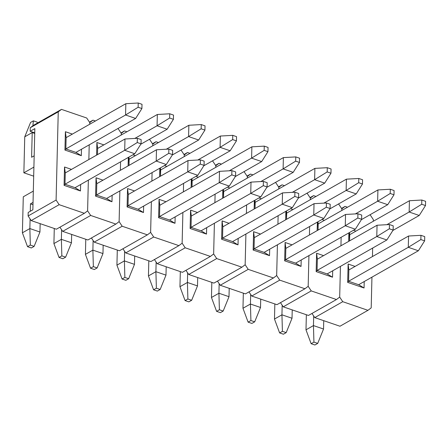 <?xml version="1.0" encoding="UTF-8"?>
<svg xmlns="http://www.w3.org/2000/svg" width="448" height="448" viewBox="0 0 448 448"><rect width="100%" height="100%" fill="white"/><g stroke="black" fill="none" stroke-linecap="round" stroke-linejoin="round"><path stroke-width="0.67" d="M56.381 229.208L31.175 220.584L28.106 215.975L28.196 212.447L28.106 215.975L56.095 200.066L58.251 111.832L30.262 127.742L30.178 131.27L34.843 128.621L32.861 209.793L28.196 212.447L32.861 209.793L34.843 128.621L30.178 131.27L30.262 127.742L33.505 125.289L61.494 109.379L86.699 118.003L89.762 122.612L89.723 124.23L89.762 122.612L89.723 124.23L89.762 122.612L86.699 118.003L61.494 109.379L58.251 111.832L61.494 109.379L33.505 125.289L30.262 127.742L58.251 111.832L56.095 200.066L59.164 204.674L31.175 220.584L56.381 229.208L84.37 213.298L59.164 204.674L56.095 200.066L28.106 215.975L31.175 220.584L59.164 204.674L84.37 213.298L87.606 210.846L84.37 213.298L56.381 229.208M89.219 144.838L88.861 159.527L89.219 144.838M88.357 180.13L87.606 210.846L88.357 180.13M34.742 132.832L30.178 131.27L34.742 132.832M81.329 155.674L81.486 149.234L81.329 155.674L75.93 152.393L65.85 148.943L66.125 137.648L65.391 131.712L64.943 150.063L81.329 155.674L64.943 150.063L65.85 148.943L75.93 152.393L81.329 155.674M72.369 134.098L65.391 131.712L72.369 134.098M80.466 190.966L80.623 184.526L80.466 190.966L75.068 187.684L64.988 184.234L65.262 172.939L64.529 167.009L64.081 185.36L80.466 190.966L64.081 185.36L64.988 184.234L75.068 187.684L80.466 190.966M71.506 169.394L64.529 167.009L71.506 169.394M66.125 137.648L65.85 148.943L64.943 150.063L65.391 131.712L66.125 137.648L125.838 103.706L66.125 137.648M65.262 172.939L64.988 184.234L64.081 185.36L64.529 167.009L65.262 172.939L124.975 138.998L124.695 150.293L64.988 184.234L124.695 150.293L137.262 142.537L141.047 143.83L141.148 139.597L137.368 138.303L137.262 142.537L141.047 143.83L141.148 139.597L137.368 138.303L124.975 138.998L124.695 150.293L137.262 142.537L137.368 138.303L124.975 138.998L65.262 172.939M34.121 246.378L30.335 245.084L27.541 246.674L31.321 247.968L34.121 246.378L39.945 232.014L40.152 223.653L39.945 232.014L34.121 246.378L30.335 245.084L29.865 228.564L39.945 232.014L29.865 228.564L22.4 232.803L23.279 196.806L33.314 191.1L23.279 196.806L22.4 232.803L27.541 246.674L31.321 247.968L34.121 246.378M30.47 203.857L30.285 211.26L30.47 203.857L32.984 204.719L30.47 203.857L33.04 202.395L30.47 203.857M30.1 218.966L29.865 228.564L22.4 232.803L27.541 246.674L30.335 245.084L29.865 228.564L30.1 218.966M75.068 187.684L134.781 153.742L124.695 150.293L134.781 153.742L75.068 187.684M134.781 153.742L141.047 143.83L134.781 153.742M33.376 120.848L37.156 122.142L37.481 123.026L37.156 122.142L33.376 120.848L32.883 125.759L33.376 120.848L30.576 122.444L33.376 120.848M34.726 133.426L32.211 132.563L31.606 157.27L34.177 155.809L31.606 157.27L32.211 132.563L24.746 136.808L23.867 172.805L33.684 176.165L23.867 172.805L24.746 136.808L30.576 122.444L24.746 136.808L32.211 132.563L32.267 131.986L32.211 132.563L34.726 133.426M138.124 107.246L141.91 108.539L142.01 104.3L138.23 103.006L138.124 107.246L125.558 114.996L65.85 148.943L125.558 114.996L125.838 103.706L138.23 103.006L138.124 107.246L141.91 108.539L135.643 118.446L125.558 114.996L125.838 103.706L138.23 103.006L142.01 104.3L141.91 108.539L135.643 118.446L125.558 114.996L138.124 107.246M75.93 152.393L135.643 118.446L75.93 152.393M33.902 167.098L23.867 172.805L33.902 167.098M97.636 148.428L157.343 114.486L97.636 148.428L96.902 142.492L96.594 155.131L96.902 142.492L103.874 144.878L96.902 142.492L97.636 148.428L97.485 154.622L97.636 148.428M169.635 118.026L173.415 119.319L173.522 115.08L169.742 113.786L169.635 118.026L157.069 125.776L134.786 138.449L157.069 125.776L157.343 114.486L169.742 113.786L169.635 118.026L173.415 119.319L167.154 129.226L157.069 125.776L157.343 114.486L169.742 113.786L173.522 115.08L173.415 119.319L167.154 129.226L157.069 125.776L169.635 118.026M140.812 144.206L167.154 129.226L140.812 144.206M129.147 159.208L188.854 125.266L129.147 159.208L128.884 157.091L128.996 165.402L129.147 159.208M201.146 128.806L204.926 130.099L205.033 125.86L201.247 124.566L201.146 128.806L188.58 136.562L166.292 149.229L188.58 136.562L188.854 125.266L201.247 124.566L201.146 128.806L204.926 130.099L198.66 140.011L188.58 136.562L188.854 125.266L201.247 124.566L205.033 125.86L204.926 130.099L198.66 140.011L188.58 136.562L201.146 128.806M172.318 154.986L198.66 140.011L172.318 154.986M160.653 169.988L220.366 136.046L160.653 169.988L160.395 167.871L160.502 176.187L160.653 169.988M232.658 139.586L236.438 140.879L236.538 136.646L232.758 135.352L232.658 139.586L220.091 147.342L197.803 160.009L220.091 147.342L220.366 136.046L232.758 135.352L232.658 139.586L236.438 140.879L230.171 150.791L220.091 147.342L220.366 136.046L232.758 135.352L236.538 136.646L236.438 140.879L230.171 150.791L220.091 147.342L232.658 139.586M203.829 165.766L230.171 150.791L203.829 165.766M192.164 180.768L251.877 146.826L192.164 180.768L191.906 178.651L192.013 186.967L192.164 180.768M264.163 150.366L267.949 151.659L268.05 147.426L264.27 146.132L264.163 150.366L251.597 158.122L229.314 170.789L251.597 158.122L251.877 146.826L264.27 146.132L264.163 150.366L267.949 151.659L261.682 161.571L251.597 158.122L251.877 146.826L264.27 146.132L268.05 147.426L267.949 151.659L261.682 161.571L251.597 158.122L264.163 150.366M235.34 176.546L261.682 161.571L235.34 176.546M223.675 191.548L283.382 157.606L223.675 191.548L223.412 189.431L223.524 197.747L223.675 191.548M295.674 161.146L299.454 162.439L299.561 158.206L295.781 156.912L295.674 161.146L283.108 168.902L260.826 181.569L283.108 168.902L283.382 157.606L295.781 156.912L295.674 161.146L299.454 162.439L293.194 172.351L283.108 168.902L283.382 157.606L295.781 156.912L299.561 158.206L299.454 162.439L293.194 172.351L283.108 168.902L295.674 161.146M266.851 187.326L293.194 172.351L266.851 187.326M255.186 202.328L314.894 168.386L255.186 202.328L254.923 200.217L255.035 208.527L255.186 202.328M327.186 171.926L330.966 173.219L331.072 168.986L327.286 167.692L327.186 171.926L314.619 179.682L292.331 192.349L314.619 179.682L314.894 168.386L327.286 167.692L327.186 171.926L330.966 173.219L324.699 183.131L314.619 179.682L314.894 168.386L327.286 167.692L331.072 168.986L330.966 173.219L324.699 183.131L314.619 179.682L327.186 171.926M298.357 198.106L324.699 183.131L298.357 198.106M286.698 213.108L346.405 179.166L286.698 213.108L286.434 210.997L286.541 219.307L286.698 213.108M358.697 182.706L362.477 183.999L362.578 179.766L358.798 178.472L358.697 182.706L346.13 190.462L323.842 203.129L346.13 190.462L346.405 179.166L358.798 178.472L358.697 182.706L362.477 183.999L356.21 193.911L346.13 190.462L346.405 179.166L358.798 178.472L362.578 179.766L362.477 183.999L356.21 193.911L346.13 190.462L358.697 182.706M329.868 208.886L356.21 193.911L329.868 208.886M318.203 223.888L377.916 189.946L318.203 223.888L317.946 221.777L318.052 230.087L318.203 223.888M390.208 193.486L393.988 194.779L394.089 190.546L390.309 189.252L390.208 193.486L377.636 201.242L355.354 213.909L377.636 201.242L377.916 189.946L390.309 189.252L390.208 193.486L393.988 194.779L387.722 204.691L377.636 201.242L377.916 189.946L390.309 189.252L394.089 190.546L393.988 194.779L387.722 204.691L377.636 201.242L390.208 193.486M361.379 219.666L387.722 204.691L361.379 219.666M349.714 234.668L409.427 200.726L349.714 234.668L349.451 232.557L349.563 240.867L349.714 234.668M421.714 204.266L425.499 205.559L425.6 201.326L421.82 200.032L421.714 204.266L409.147 212.022L386.865 224.689L409.147 212.022L409.427 200.726L421.82 200.032L421.714 204.266L425.499 205.559L419.233 215.471L409.147 212.022L409.427 200.726L421.82 200.032L425.6 201.326L425.499 205.559L419.233 215.471L409.147 212.022L421.714 204.266M392.89 230.446L419.233 215.471L392.89 230.446M65.626 257.158L61.846 255.864L59.046 257.454L62.832 258.748L65.626 257.158L71.456 242.794L71.663 234.433L71.456 242.794L65.626 257.158L61.846 255.864L61.376 239.344L71.456 242.794L61.376 239.344L53.911 243.583L54.281 228.491L53.911 243.583L59.046 257.454L62.832 258.748L65.626 257.158M61.606 229.746L61.376 239.344L53.911 243.583L59.046 257.454L61.846 255.864L61.376 239.344L61.606 229.746M106.579 198.464L166.292 164.522L156.206 161.073L96.499 195.014L96.774 183.719L156.481 149.778L156.206 161.073L96.499 195.014L106.579 198.464L96.499 195.014L95.592 196.14L111.978 201.746L112.134 195.306L111.978 201.746L106.579 198.464L111.978 201.746L95.592 196.14L96.499 195.014L96.774 183.719L156.481 149.778L156.206 161.073L168.773 153.317L172.553 154.61L172.659 150.377L168.879 149.083L168.773 153.317L172.553 154.61L172.659 150.377L168.879 149.083L156.481 149.778L168.879 149.083L168.773 153.317L156.206 161.073L166.292 164.522L106.579 198.464M166.292 164.522L172.553 154.61L166.292 164.522M97.138 267.938L93.358 266.644L90.558 268.234L94.338 269.528L97.138 267.938L102.967 253.574L103.169 245.218L102.967 253.574L97.138 267.938L93.358 266.644L92.882 250.124L102.967 253.574L92.882 250.124L85.422 254.363L85.786 239.271L85.422 254.363L90.558 268.234L94.338 269.528L97.138 267.938M93.117 240.526L92.882 250.124L85.422 254.363L90.558 268.234L93.358 266.644L92.882 250.124L93.117 240.526M138.09 209.244L197.798 175.302L187.718 171.853L128.005 205.794L128.285 194.499L187.992 160.558L187.718 171.853L128.005 205.794L138.09 209.244L128.005 205.794L127.103 206.92L143.489 212.526L143.646 206.086L143.489 212.526L138.09 209.244L143.489 212.526L127.103 206.92L128.005 205.794L128.285 194.499L187.992 160.558L187.718 171.853L200.284 164.097L204.064 165.39L204.17 161.157L200.385 159.863L200.284 164.097L204.064 165.39L204.17 161.157L200.385 159.863L187.992 160.558L200.385 159.863L200.284 164.097L187.718 171.853L197.798 175.302L138.09 209.244M197.798 175.302L204.064 165.39L197.798 175.302M128.649 278.718L124.869 277.424L122.069 279.014L125.849 280.308L128.649 278.718L134.478 264.354L134.68 255.998L134.478 264.354L128.649 278.718L124.869 277.424L124.393 260.904L134.478 264.354L124.393 260.904L116.928 265.149L117.298 250.051L116.928 265.149L122.069 279.014L125.849 280.308L128.649 278.718M124.628 251.311L124.393 260.904L116.928 265.149L122.069 279.014L124.869 277.424L124.393 260.904L124.628 251.311M169.602 220.024L229.309 186.082L219.229 182.633L159.516 216.574L159.79 205.279L219.503 171.338L219.229 182.633L159.516 216.574L169.602 220.024L159.516 216.574L158.614 217.7L174.994 223.306L175.157 216.866L174.994 223.306L169.602 220.024L174.994 223.306L158.614 217.7L159.516 216.574L159.79 205.279L219.503 171.338L219.229 182.633L231.795 174.877L235.575 176.17L235.676 171.937L231.896 170.643L231.795 174.877L235.575 176.17L235.676 171.937L231.896 170.643L219.503 171.338L231.896 170.643L231.795 174.877L219.229 182.633L229.309 186.082L169.602 220.024M229.309 186.082L235.575 176.17L229.309 186.082M160.16 289.498L156.374 288.204L153.58 289.794L157.36 291.088L160.16 289.498L165.984 275.134L166.191 266.778L165.984 275.134L160.16 289.498L156.374 288.204L155.904 271.684L165.984 275.134L155.904 271.684L148.439 275.929L148.809 260.831L148.439 275.929L153.58 289.794L157.36 291.088L160.16 289.498M156.139 262.091L155.904 271.684L148.439 275.929L153.58 289.794L156.374 288.204L155.904 271.684L156.139 262.091M201.107 230.804L260.82 196.862L250.734 193.413L191.027 227.354L191.302 216.059L251.014 182.118L250.734 193.413L191.027 227.354L201.107 230.804L191.027 227.354L190.12 228.48L206.506 234.086L206.662 227.646L206.506 234.086L201.107 230.804L206.506 234.086L190.12 228.48L191.027 227.354L191.302 216.059L251.014 182.118L250.734 193.413L263.301 185.657L267.086 186.95L267.187 182.717L263.407 181.423L263.301 185.657L267.086 186.95L267.187 182.717L263.407 181.423L251.014 182.118L263.407 181.423L263.301 185.657L250.734 193.413L260.82 196.862L201.107 230.804M260.82 196.862L267.086 186.95L260.82 196.862M191.666 300.278L187.886 298.984L185.086 300.574L188.871 301.868L191.666 300.278L197.495 285.914L197.702 277.558L197.495 285.914L191.666 300.278L187.886 298.984L187.415 282.464L197.495 285.914L187.415 282.464L179.95 286.709L180.32 271.611L179.95 286.709L185.086 300.574L188.871 301.868L191.666 300.278M187.65 272.871L187.415 282.464L179.95 286.709L185.086 300.574L187.886 298.984L187.415 282.464L187.65 272.871M232.618 241.584L292.331 207.642L282.246 204.193L222.538 238.134L222.813 226.845L282.52 192.898L282.246 204.193L222.538 238.134L232.618 241.584L222.538 238.134L221.631 239.26L238.017 244.866L238.174 238.426L238.017 244.866L232.618 241.584L238.017 244.866L221.631 239.26L222.538 238.134L222.813 226.845L282.52 192.898L282.246 204.193L294.812 196.437L298.592 197.73L298.698 193.497L294.918 192.203L294.812 196.437L298.592 197.73L298.698 193.497L294.918 192.203L282.52 192.898L294.918 192.203L294.812 196.437L282.246 204.193L292.331 207.642L232.618 241.584M292.331 207.642L298.592 197.73L292.331 207.642M223.177 311.058L219.397 309.764L216.597 311.354L220.377 312.648L223.177 311.058L229.006 296.694L229.208 288.338L229.006 296.694L223.177 311.058L219.397 309.764L218.921 293.244L229.006 296.694L218.921 293.244L211.462 297.489L211.826 282.391L211.462 297.489L216.597 311.354L220.377 312.648L223.177 311.058M219.156 283.651L218.921 293.244L211.462 297.489L216.597 311.354L219.397 309.764L218.921 293.244L219.156 283.651M264.13 252.364L323.837 218.422L313.757 214.973L254.044 248.914L254.324 237.625L314.031 203.678L313.757 214.973L254.044 248.914L264.13 252.364L254.044 248.914L253.142 250.04L269.528 255.646L269.685 249.211L269.528 255.646L264.13 252.364L269.528 255.646L253.142 250.04L254.044 248.914L254.324 237.625L314.031 203.678L313.757 214.973L326.323 207.217L330.103 208.51L330.21 204.277L326.424 202.983L326.323 207.217L330.103 208.51L330.21 204.277L326.424 202.983L314.031 203.678L326.424 202.983L326.323 207.217L313.757 214.973L323.837 218.422L264.13 252.364M323.837 218.422L330.103 208.51L323.837 218.422M254.688 321.838L250.908 320.544L248.108 322.14L251.888 323.434L254.688 321.838L260.518 307.474L260.719 299.118L260.518 307.474L254.688 321.838L250.908 320.544L250.432 304.024L260.518 307.474L250.432 304.024L242.967 308.269L243.337 293.171L242.967 308.269L248.108 322.14L251.888 323.434L254.688 321.838M250.667 294.431L250.432 304.024L242.967 308.269L248.108 322.14L250.908 320.544L250.432 304.024L250.667 294.431M295.641 263.144L355.348 229.202L345.268 225.753L285.555 259.694L285.83 248.405L345.542 214.463L345.268 225.753L285.555 259.694L295.641 263.144L285.555 259.694L284.654 260.82L301.039 266.426L301.196 259.991L301.039 266.426L295.641 263.144L301.039 266.426L284.654 260.82L285.555 259.694L285.83 248.405L345.542 214.463L345.268 225.753L357.834 218.002L361.614 219.296L361.715 215.057L357.935 213.763L357.834 218.002L361.614 219.296L361.715 215.057L357.935 213.763L345.542 214.463L357.935 213.763L357.834 218.002L345.268 225.753L355.348 229.202L295.641 263.144M355.348 229.202L361.614 219.296L355.348 229.202M286.199 332.618L282.414 331.324L279.619 332.92L283.399 334.214L286.199 332.618L292.023 318.254L292.23 309.898L292.023 318.254L286.199 332.618L282.414 331.324L281.943 314.804L292.023 318.254L281.943 314.804L274.478 319.049L274.848 303.951L274.478 319.049L279.619 332.92L283.399 334.214L286.199 332.618M282.178 305.211L281.943 314.804L274.478 319.049L279.619 332.92L282.414 331.324L281.943 314.804L282.178 305.211M327.152 273.93L386.859 239.982L376.774 236.533L317.066 270.48L317.341 259.185L377.054 225.243L376.774 236.533L317.066 270.48L327.152 273.93L317.066 270.48L316.159 271.6L332.545 277.211L332.702 270.771L332.545 277.211L327.152 273.93L332.545 277.211L316.159 271.6L317.066 270.48L317.341 259.185L377.054 225.243L376.774 236.533L389.346 228.782L393.126 230.076L393.226 225.837L389.446 224.543L389.346 228.782L393.126 230.076L393.226 225.837L389.446 224.543L377.054 225.243L389.446 224.543L389.346 228.782L376.774 236.533L386.859 239.982L327.152 273.93M386.859 239.982L393.126 230.076L386.859 239.982M317.705 343.403L313.925 342.11L311.125 343.7L314.91 344.994L317.705 343.403L323.534 329.034L323.742 320.678L323.534 329.034L317.705 343.403L313.925 342.11L313.454 325.584L323.534 329.034L313.454 325.584L305.99 329.829L306.359 314.731L305.99 329.829L311.125 343.7L314.91 344.994L317.705 343.403M313.69 315.991L313.454 325.584L305.99 329.829L311.125 343.7L313.925 342.11L313.454 325.584L313.69 315.991M358.658 284.71L418.37 250.762L408.285 247.313L348.578 281.26L348.852 269.965L408.559 236.023L408.285 247.313L348.578 281.26L358.658 284.71L348.578 281.26L347.67 282.386L364.056 287.991L364.213 281.551L364.056 287.991L358.658 284.71L364.056 287.991L347.67 282.386L348.578 281.26L348.852 269.965L408.559 236.023L408.285 247.313L420.851 239.562L424.631 240.856L424.738 236.617L420.958 235.323L420.851 239.562L424.631 240.856L424.738 236.617L420.958 235.323L408.559 236.023L420.958 235.323L420.851 239.562L408.285 247.313L418.37 250.762L358.658 284.71M418.37 250.762L424.631 240.856L418.37 250.762M87.892 239.988L62.681 231.364L59.914 227.198L62.681 231.364L87.892 239.988L115.881 224.078L90.67 215.454L62.681 231.364L90.67 215.454L87.606 210.846L90.67 215.454L115.881 224.078L119.118 221.626L115.881 224.078L87.892 239.988M121.274 133.392L121.234 135.01L121.274 133.392L121.234 135.01L121.274 133.392L118.21 128.783L121.274 133.392L124.51 130.939L126.935 131.774L124.51 130.939L121.274 133.392M120.579 161.812L120.372 170.307L120.579 161.812M119.868 190.91L119.118 221.626L119.868 190.91M89.471 122.17L92.999 120.159L95.424 120.994L92.999 120.159L89.762 122.612L92.999 120.159L89.471 122.17M117.74 128.626L118.21 128.783L117.74 128.626M103.012 180.174L96.04 177.789L95.592 196.14L96.04 177.789L103.012 180.174M96.774 183.719L96.04 177.789L96.774 183.719M119.403 250.768L94.192 242.144L91.426 237.978L94.192 242.144L119.403 250.768L147.392 234.858L122.181 226.234L94.192 242.144L122.181 226.234L119.118 221.626L122.181 226.234L147.392 234.858L150.629 232.406L147.392 234.858L119.403 250.768M152.785 144.172L152.746 145.79L152.785 144.172L152.746 145.79L152.785 144.172L149.716 139.569L152.785 144.172L156.022 141.725L158.446 142.554L156.022 141.725L152.785 144.172M152.09 172.592L151.883 181.087L152.09 172.592M151.379 201.69L150.629 232.406L151.379 201.69M120.977 132.95L124.51 130.939L120.977 132.95M149.251 139.406L149.716 139.569L149.251 139.406M135.386 155.658L132.899 154.812L135.386 155.658M128.313 157.416L128.106 165.911L128.313 157.416M134.523 190.954L127.551 188.569L127.103 206.92L127.551 188.569L134.523 190.954M128.285 194.499L127.551 188.569L128.285 194.499M150.909 261.548L125.703 252.924L122.931 248.763L125.703 252.924L150.909 261.548L178.898 245.638L153.692 237.014L125.703 252.924L153.692 237.014L150.629 232.406L153.692 237.014L178.898 245.638L182.134 243.186L178.898 245.638L150.909 261.548M184.296 154.952L184.251 156.576L184.296 154.952L184.251 156.576L184.296 154.952L181.227 150.349L184.296 154.952L187.533 152.505L189.958 153.334L187.533 152.505L184.296 154.952M183.596 183.372L183.389 191.867L183.596 183.372M182.885 212.47L182.134 243.186L182.885 212.47M152.488 143.73L156.022 141.725L152.488 143.73M180.757 150.186L181.227 150.349L180.757 150.186M166.897 166.438L164.41 165.592L166.897 166.438M159.824 168.196L159.617 176.691L159.824 168.196M166.034 201.734L159.062 199.349L158.614 217.7L159.062 199.349L166.034 201.734M159.79 205.279L159.062 199.349L159.79 205.279M182.42 272.328L157.214 263.704L154.442 259.543L157.214 263.704L182.42 272.328L210.409 256.418L185.203 247.794L157.214 263.704L185.203 247.794L182.134 243.186L185.203 247.794L210.409 256.418L213.646 253.966L210.409 256.418L182.42 272.328M215.802 165.732L215.762 167.356L215.802 165.732L215.762 167.356L215.802 165.732L212.738 161.129L215.802 165.732L219.038 163.285L221.463 164.114L219.038 163.285L215.802 165.732M215.107 194.158L214.9 202.647L215.107 194.158M214.396 223.25L213.646 253.966L214.396 223.25M183.999 154.51L187.533 152.505L183.999 154.51M212.268 160.966L212.738 161.129L212.268 160.966M198.408 177.223L195.922 176.372L198.408 177.223M191.33 178.982L191.122 187.471L191.33 178.982M197.546 212.514L190.568 210.129L190.12 228.48L190.568 210.129L197.546 212.514M191.302 216.059L190.568 210.129L191.302 216.059M213.931 283.108L188.72 274.484L185.954 270.323L188.72 274.484L213.931 283.108L241.92 267.198L216.709 258.574L188.72 274.484L216.709 258.574L213.646 253.966L216.709 258.574L241.92 267.198L245.157 264.746L241.92 267.198L213.931 283.108M247.313 176.518L247.274 178.136L247.313 176.518L247.274 178.136L247.313 176.518L244.25 171.909L247.313 176.518L250.55 174.065L252.974 174.894L250.55 174.065L247.313 176.518M246.618 204.938L246.411 213.427L246.618 204.938M245.907 234.03L245.157 264.746L245.907 234.03M215.51 165.29L219.038 163.285L215.51 165.29M243.779 171.746L244.25 171.909L243.779 171.746M229.914 188.003L227.433 187.152L229.914 188.003M222.841 189.762L222.634 198.251L222.841 189.762M229.051 223.294L222.079 220.909L221.631 239.26L222.079 220.909L229.051 223.294M222.813 226.845L222.079 220.909L222.813 226.845M245.442 293.888L220.231 285.264L217.465 281.103L220.231 285.264L245.442 293.888L273.431 277.978L248.22 269.354L220.231 285.264L248.22 269.354L245.157 264.746L248.22 269.354L273.431 277.978L276.668 275.531L273.431 277.978L245.442 293.888M278.824 187.298L278.785 188.916L278.824 187.298L278.785 188.916L278.824 187.298L275.761 182.689L278.824 187.298L282.061 184.845L284.486 185.674L282.061 184.845L278.824 187.298M278.13 215.718L277.922 224.207L278.13 215.718M277.418 244.815L276.668 275.531L277.418 244.815M247.016 176.07L250.55 174.065L247.016 176.07M275.29 182.526L275.761 182.689L275.29 182.526M261.425 198.783L258.938 197.932L261.425 198.783M254.352 200.542L254.145 209.031L254.352 200.542M260.562 234.074L253.59 231.689L253.142 250.04L253.59 231.689L260.562 234.074M254.324 237.625L253.59 231.689L254.324 237.625M276.948 304.674L251.742 296.044L248.97 291.883L251.742 296.044L276.948 304.674L304.937 288.758L279.731 280.134L251.742 296.044L279.731 280.134L276.668 275.531L279.731 280.134L304.937 288.758L308.179 286.311L304.937 288.758L276.948 304.674M310.335 198.078L310.296 199.696L310.335 198.078L310.296 199.696L310.335 198.078L307.266 193.469L310.335 198.078L313.572 195.625L315.997 196.454L313.572 195.625L310.335 198.078M309.641 226.498L309.428 234.987L309.641 226.498M308.93 255.595L308.179 286.311L308.93 255.595M278.527 186.85L282.061 184.845L278.527 186.85M306.796 193.306L307.266 193.469L306.796 193.306M292.936 209.563L290.45 208.712L292.936 209.563M285.863 211.322L285.656 219.811L285.863 211.322M292.074 244.854L285.102 242.469L284.654 260.82L285.102 242.469L292.074 244.854M285.83 248.405L285.102 242.469L285.83 248.405M308.459 315.454L283.254 306.83L280.482 302.663L283.254 306.83L308.459 315.454L336.448 299.538L311.242 290.914L283.254 306.83L311.242 290.914L308.179 286.311L311.242 290.914L336.448 299.538L339.685 297.091L336.448 299.538L308.459 315.454M341.841 208.858L341.802 210.476L341.841 208.858L341.802 210.476L341.841 208.858L338.778 204.249L341.841 208.858L345.078 206.405L347.502 207.234L345.078 206.405L341.841 208.858M341.146 237.278L340.939 245.767L341.146 237.278M340.435 266.375L339.685 297.091L340.435 266.375M310.038 197.63L313.572 195.625L310.038 197.63M338.307 204.086L338.778 204.249L338.307 204.086M324.447 220.343L321.961 219.492L324.447 220.343M317.369 222.102L317.162 230.591L317.369 222.102M323.585 255.634L316.607 253.249L316.159 271.6L316.607 253.249L323.585 255.634M317.341 259.185L316.607 253.249L317.341 259.185M339.97 326.234L314.765 317.61L311.993 313.443L314.765 317.61L339.97 326.234L367.959 310.324L342.754 301.694L314.765 317.61L342.754 301.694L339.685 297.091L342.754 301.694L367.959 310.324L371.196 307.871L367.959 310.324L339.97 326.234M373.352 219.638L373.313 221.256L373.352 219.638L370.289 215.029L373.352 219.638M372.658 248.058L372.45 256.547L372.658 248.058M371.946 277.155L371.196 307.871L371.946 277.155M341.55 208.415L345.078 206.405L341.55 208.415M369.818 214.866L370.289 215.029L369.818 214.866M355.953 231.123L353.472 230.272L355.953 231.123M348.88 232.882L348.673 241.371L348.88 232.882M355.09 266.414L348.118 264.029L347.67 282.386L348.118 264.029L355.09 266.414M348.852 269.965L348.118 264.029L348.852 269.965"/></g></svg>
